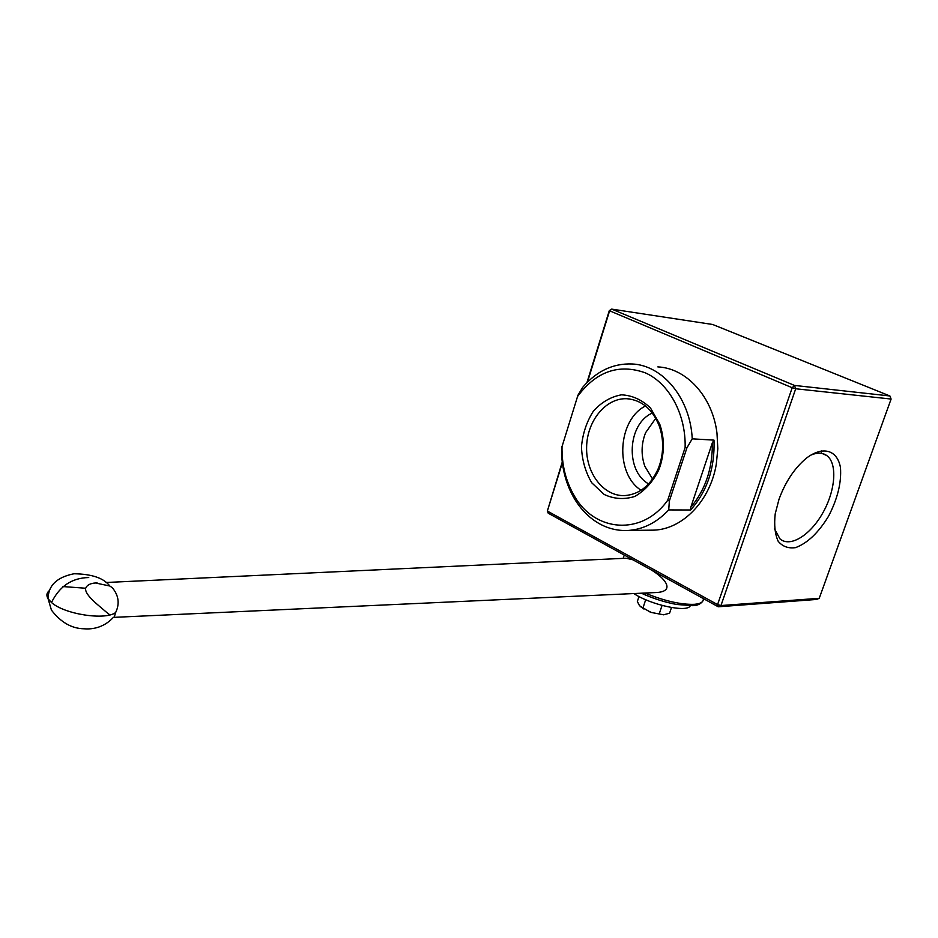 <?xml version="1.0" encoding="UTF-8"?>
<svg xmlns="http://www.w3.org/2000/svg" width="938" height="938" viewBox="0 0 938 938"><rect width="100%" height="100%" fill="white"/><g stroke="black" fill="none" stroke-linecap="round" stroke-linejoin="round"><path stroke-width="1.41" d="M640.279 606.569L651.218 612.444L663.635 614.812L669.591 613.182L671.491 607.531M638.989 596.521L637.348 601.493L639.528 605.737L650.069 612.022M651.218 612.444L663.635 614.812M662.052 605.432L659.191 613.98M645.696 599.722L642.929 608.082M633.854 593.555C650.902 605.022 687.589 612.877 690.274 605.772M650.046 569.237C664.679 577.55 675.841 591.081 657.128 592.488L114.19 617.345L115.644 612.526C119.841 603.744 118.739 595.478 112.326 587.739L109.816 586.016L95.477 582.979C90.283 583.319 87 585.066 85.663 588.243C84.408 594.95 99.17 605.796 106.064 611.893L109.84 614.894M657.128 592.488L654.794 592.593M105.888 582.498L626.092 558.227L632.88 559.787M685.127 447.52L686.933 447.801L669.357 500.998L667.704 500.282L685.127 447.52C686.018 414.279 669.052 383.267 645.238 372.808C618.869 363.487 596.31 371.354 577.574 396.422L562.026 446.594L577.574 396.422M690.638 509.991L690.79 507.306C705.493 489.718 712.669 468.238 712.329 442.83L713.994 440.133C714.979 467.98 707.193 491.266 690.638 509.991L668.724 509.92L669.357 500.998M712.329 442.83L690.79 507.306M713.994 440.133L692.232 438.832L686.933 447.801M562.026 446.594C561.698 464.791 565.755 481.159 574.208 495.674L574.419 498.711C566.822 485.755 562.566 471.181 561.639 454.989L561.909 446.406M577.574 395.871L582.592 387.453C596.486 371.12 612.971 363.287 632.048 363.967C662.697 365.175 690.38 398.31 692.232 438.832M574.208 495.674C594.434 532.01 641.932 536.325 667.704 500.282M574.419 498.711C581.15 509.909 589.674 518.362 600.003 524.049C608.926 528.844 618.353 530.978 628.272 530.451C643.304 529.407 656.788 522.56 668.724 509.92M660.176 466.057C664.573 451.893 664.444 437.952 659.777 424.257L650.491 407.995C641.897 399.752 632.235 395.367 621.507 394.828C610.873 396.727 601.504 402.156 593.414 411.125C586.66 421.678 582.674 433.614 581.454 446.945C582.064 460.277 585.511 472.236 591.784 482.824L604.095 494.42C614.015 499.075 624.239 499.743 634.792 496.448C644.805 490.762 652.789 481.944 658.734 470.008L660.176 466.057M649.248 530.193L654.138 530.134C682.712 529.044 710.207 500.857 716.292 464.216L717.816 448.716L716.984 433.204C712.575 396.528 686.358 368.177 657.843 366.899M655.768 418.289L645.59 432.711C641.205 443.885 640.959 455.082 644.828 466.292L652.578 479.048M648.639 483.902C624.989 470.958 627.44 423.613 652.356 413.06M645.496 405.955C617.415 420.083 614.671 473.467 641.088 490.269M659.672 464.756C663.741 451.647 663.623 438.75 659.297 426.075C652.496 409.085 641.662 399.963 626.807 398.72C605.796 397.794 587.024 420.916 586.613 447.063C585.84 473.209 603.556 496.437 624.614 495.604C639.528 494.443 650.773 485.38 658.335 468.425L659.672 464.756M821.325 450.627L821.336 453.124M819.237 598.303L891.1 399.049L795.705 388.766L720.97 605.549L718.25 606.78L548.214 513.192L547.358 511.058L717.582 604.6L718.25 606.78L816.599 599.452L819.237 598.303L720.97 605.549L717.582 604.6L792.2 387.734L795.705 388.766L794.474 385.424L889.916 395.977L891.1 399.049M889.916 395.977L712.692 324.489L611.705 309.118L609.501 311.158L587.446 382.129M794.474 385.424L792.2 387.734L609.29 310.666L611.705 309.118L794.474 385.424M562.343 462.856L547.358 511.058L562.249 462.047M586.918 382.657L609.29 310.666M778.986 499.344L775.21 513.86C773.967 525.104 774.964 534.238 778.188 541.273C782.585 546.561 788.401 548.671 795.612 547.616C807.548 543.137 818.557 532.62 828.641 516.052C837.622 498.617 841.562 482.484 840.471 467.652C837.423 450.123 823.142 445.585 806.563 458.037C794.638 467.956 785.446 481.733 778.986 499.344M774.471 528.798L779.947 538.846C790.159 547.886 810.444 535.176 822.907 512.734C835.547 490.422 837.622 463.302 826.718 455.516C822.286 452.409 816.74 452.397 810.08 455.481M782.245 491.137L785.129 485.204M115.644 612.526C105.361 620.557 64.347 614.308 51.496 602.513L48.108 598.784C46.138 595.524 46.595 592.746 49.503 590.471M88.735 577.538C71.956 577.878 59.54 586.203 51.496 602.513M645.016 593.051C664.409 600.965 680.812 604.717 694.237 604.33C700.745 603.791 703.758 601.856 703.289 598.55M62.987 586.567L85.663 588.243M643.468 608.903L642.577 607.965M109.816 586.016C103.872 578.125 91.936 574.033 74.008 573.763C56.843 577.198 48.213 585.535 48.108 598.784L51.426 610.099C60.818 622.363 71.734 628.601 84.197 628.8C89.602 629.257 102.676 629.14 113.463 617.263M623.172 558.368L624.262 555.038M97.142 582.908L95.477 582.979M702.562 601.469C700.346 604.201 697.075 605.596 692.748 605.678L676.837 604.494C664.995 602.313 653.176 598.55 641.369 593.215M654.138 530.134L628.272 530.451M629.633 398.967L626.807 398.72M659.297 426.075L659.777 424.257M658.335 468.425L658.734 470.008M822.122 453.464L826.718 455.516"/></g></svg>
